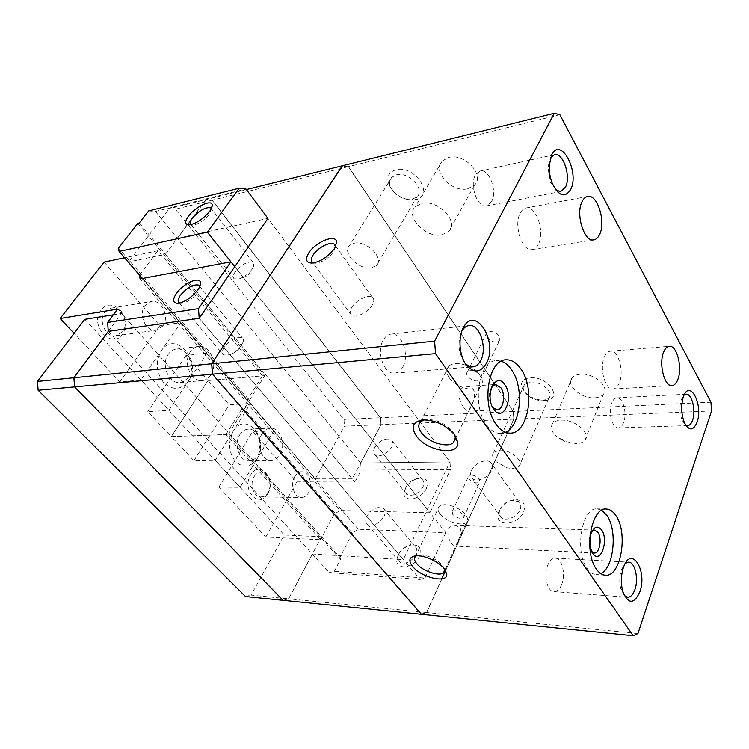 <?xml version="1.0" encoding="UTF-8"?>
<svg xmlns="http://www.w3.org/2000/svg" width="749" height="749" viewBox="0 0 749 749"><rect width="100%" height="100%" fill="white"/><g stroke="black" fill="none" stroke-linecap="round" stroke-linejoin="round"><path stroke-width="0.56" stroke-dasharray="3.75 2.81" d="M335.515 246.702L333.885 251.374C328.764 258.218 322.679 262.169 315.629 263.217L313.475 262.946M351.627 307.614C355.663 300.33 368.321 294.011 372.356 297.344C374.266 298.87 374.285 301.37 372.393 304.824C368.433 312.183 355.578 318.578 351.609 315.235C349.652 313.653 349.661 311.116 351.627 307.614M500.07 509.32C502.476 504.564 506.371 501.549 511.764 500.276L518.851 501.699C520.958 503.665 521.351 506.352 520.031 509.751C517.278 516.988 505.669 521.735 501.24 517.503C499.536 515.986 498.928 513.936 499.414 511.342L500.07 509.32M523.757 511.576C526.032 503.141 522.596 499.218 513.458 499.817C506.783 501.39 501.952 505.116 498.974 511.005L498.169 513.524C494.602 526.987 518.533 525.424 523.757 511.576M471.467 470.447C474.501 463.228 486.223 458.229 490.642 462.348C492.72 464.249 493.057 466.908 491.625 470.325C488.657 477.619 476.795 482.665 472.432 478.564C470.297 476.617 469.969 473.911 471.467 470.447M421.724 203.391C437.884 199.197 459.521 221.882 448.829 231.394L441.938 234.84C425.881 238.557 404.666 216.452 415.311 206.687L421.724 203.391M467.676 188.785L474.52 185.125C485.249 175.229 464.586 152.824 448.632 157.459L442.256 160.951C431.536 171.081 451.816 192.942 467.676 188.785M561.057 420.161C574.773 419.103 591.701 433.605 584.838 440.375C583.012 442.406 580.11 443.483 576.131 443.614L564.718 441.32L559.11 438.352C551.807 432.969 549.682 427.969 552.725 423.354C554.457 421.415 557.237 420.358 561.057 420.161M594.743 397.803C598.666 397.56 601.55 396.371 603.376 394.246C610.266 387.121 593.929 372.768 580.419 374.238C576.655 374.537 573.903 375.698 572.152 377.73C565.298 384.949 581.271 399.011 594.743 397.803M396.352 174.826C408.598 171.296 425.395 189.291 417.09 196.781L412.231 199.346L408.402 199.59C399.198 198.157 393.075 193.457 390.023 185.49C389.208 182.185 389.789 179.46 391.764 177.298L396.352 174.826M415.292 199.721C435.459 196.575 415.33 164.537 395.987 169.808C389.452 171.774 386.887 176.127 388.3 182.868C392.008 192.568 399.451 198.279 410.63 200.011L415.292 199.721M354.211 243.2C366.626 240.214 384.64 258.499 376.419 265.502L371.532 267.824C359.174 270.52 341.45 252.619 349.614 245.447L354.211 243.2M530.479 382.093C541.003 380.96 554.269 392.673 548.811 398.168L542.538 400.724C533.344 400.238 527.024 396.605 523.579 389.826L524.422 384.612L530.479 382.093M544.841 400.472L545.544 400.415C563.847 399.451 548.296 375.932 530.161 377.73C523.27 378.61 520.471 381.765 521.781 387.214C525.976 395.463 533.653 399.882 544.841 400.472M499.78 450.158C510.509 449.531 524.506 461.393 519.113 466.449L512.775 468.631L507.157 467.844L496.016 461.656C492.496 457.985 491.709 454.877 493.675 452.321L499.78 450.158M402.84 366.898C400.743 370.689 398.019 372.759 394.676 373.124C384.059 374.856 375.951 351.805 383.226 340.055C385.286 336.507 387.879 334.522 391.015 334.12C401.801 332.228 409.89 355.017 402.84 366.898M464.652 362.553C458.341 352.929 457.311 342.658 461.553 331.732L461.787 331.292M561.722 584.379C559.746 589.238 557.172 591.654 553.979 591.607C547.313 591.663 543.399 575.326 547.734 565.223C549.7 560.533 552.219 558.192 555.29 558.202C562.012 558.089 565.935 574.202 561.722 584.379M624.357 595.624L620.827 588.78C619.236 582.273 619.432 575.897 621.408 569.661L625.331 563.342M491.494 201.734L486.569 205.881C477.656 208.54 469.117 185.078 475.484 174.957L480.175 171.015C489.228 168.3 497.664 191.529 491.494 201.734M556.161 190.293L550.468 182.316L547.884 167.458L550.515 157.702M623.571 422.661C622.25 425.975 620.5 427.716 618.318 427.885C612.27 428.69 607.823 411.95 611.764 402.915C613.075 399.723 614.779 398.037 616.876 397.859C622.981 397.017 627.4 413.57 623.571 422.661M685.635 425.001L682.33 420.713C679.586 413.757 679.231 406.688 681.281 399.526L684.146 394.985M538.391 244.165C536.818 247.31 534.786 249.099 532.296 249.548C522.334 252.188 513.252 225.187 520.227 213.062C521.753 210.141 523.682 208.456 526.013 207.979C536.144 205.273 545.103 231.928 538.391 244.165M619.339 382.842C617.756 386.709 615.659 388.778 613.038 389.031C605.229 390.313 599.191 368.452 604.34 357.142C605.913 353.462 607.945 351.487 610.435 351.206C618.337 349.895 624.32 371.438 619.339 382.842M444.644 569.212L442.593 565.383C435.59 558.389 427.688 554.943 418.897 555.046L416.472 555.777M440.112 514.048C445.674 521.65 462.479 526.865 466.496 522.137C468.172 520.293 467.872 517.812 465.597 514.713C460.12 506.998 443.015 501.727 439.12 506.455C437.397 508.365 437.734 510.902 440.112 514.048M452.218 544.177L454.765 546.124C456.066 546.676 463.622 532.979 459.802 527.465L455.345 525.377C452.237 525.311 449.84 526.678 448.164 529.468C447.209 534.936 448.557 539.842 452.218 544.177M469.043 479.042C472.844 482.674 476.392 483.714 479.688 482.159L479.388 479.042C475.587 475.39 472.029 474.342 468.734 475.896L469.043 479.042M463.172 514.647L463.537 517.69C460.251 519.113 456.647 518.008 452.733 514.376L452.349 511.305C455.654 509.882 459.259 510.996 463.172 514.647M601.793 510.219L597.253 508.843C582.029 506.727 574.155 551.77 587.244 568.594C589.94 572.367 592.918 574.38 596.185 574.623L600.792 573.612M592.234 531.022L589.426 536.069L589.248 546.564L591.888 551.854M454.512 434.682L452.78 431.705C445.674 423.55 436.948 419.459 426.602 419.431L424.383 419.805M449.241 377.674C455.589 387.392 474.688 392.897 480.427 386.531C482.702 384.162 482.955 381.091 481.195 377.318L478.602 373.508C471.252 364.585 453.96 360.484 448.754 366.28C446.011 369.276 446.17 373.077 449.241 377.674M464.24 408.055L467.825 411.22C469.211 411.594 477.768 396.521 473.237 389.508C471.533 387.299 469.211 386.278 466.281 386.447C463.191 386.671 460.869 388.076 459.324 390.66C458.219 396.68 459.858 402.485 464.24 408.055M486.794 337.415C491.016 341.928 495.22 343.061 499.386 340.804L499.358 336.151C495.117 331.61 490.913 330.459 486.738 332.706L486.794 337.415M467.479 371.701C466.365 372.918 466.412 374.453 467.629 376.316C472.01 380.857 476.289 382.065 480.465 379.958L481.195 377.318L478.602 373.508C474.164 370.39 470.447 369.791 467.479 371.701L486.738 332.706M501.268 361.205L496.447 360.615C478.705 360.316 471.411 405.003 486.476 424.627C490.764 430.563 495.501 433.502 500.688 433.437L505.416 432.295M491.578 387.139C488.282 393.45 488.423 399.947 492.009 406.641L492.776 407.625M360.775 463.004L177.373 238.322L267.945 218.39L449.98 461.908L360.775 463.004L381.138 424.655L380.623 417.699L212.21 200.152L206.05 199.543L177.373 238.219M420.058 579.445L424.945 578.022L334.354 571.328L329.345 572.62L420.058 579.445L199.215 318.316L403.299 559.625L449.98 461.908L360.7 463.004L361.224 470.129L450.533 469.529L449.98 461.908L267.945 218.39M352.283 478.845L315.338 478.845L128.603 261.916L165.379 254.314L352.283 478.845L381.063 424.664L344.465 426.181L343.969 419.412L175.36 209.205L169.208 208.671L128.603 261.916M84.815 319.336L284.264 535.029L321.527 536.771L121.488 313.522L113.296 314.823M108.362 331.32L312.286 553.998L403.299 559.625M312.286 553.998L288.637 598.685L312.361 553.998M177.373 238.322L205.984 199.721L212.145 200.329L380.455 417.708L380.969 424.674L360.644 462.938M380.969 424.674L380.529 417.708L212.22 200.311L206.059 199.702L177.447 238.313M360.718 462.938L381.044 424.674L380.548 417.699L343.969 419.412M246.393 189.553L206.05 199.543M321.527 536.771L288.571 598.826L251.046 595.099L284.264 535.029M315.338 478.845L344.465 426.181M283.169 600.333L288.646 598.835L312.417 554.063M108.446 331.404L74.114 377.73L74.816 386.887L283.15 600.174L288.637 598.685M245.55 596.532L251.046 595.099M288.552 598.676L283.075 600.164L74.741 386.896L74.039 377.739L108.371 331.423M108.287 331.33L121.488 313.522M165.379 254.314L205.975 199.562L169.208 208.671M288.571 598.826L283.141 600.305M205.975 199.562L212.136 200.17L380.455 417.708M212.136 200.17L175.36 209.205M342.387 165.801L348.379 166.671L212.21 200.152M348.379 166.671L494.087 382.982M495.126 384.527L513.29 411.482L380.623 417.699M495.033 384.527L348.491 166.83L342.415 165.941L211.911 363.752L212.697 374.172L421.406 614.133L426.715 612.392L513.842 419.159L513.29 411.491L513.842 419.159L445.552 570.579M441.723 578.883L426.612 612.382L421.303 614.124L212.604 374.182L211.817 363.761L342.321 165.969L348.397 166.858L494.031 383.048M513.196 411.491L513.758 419.168L445.505 570.495M513.758 419.168L381.138 424.655M421.415 614.311L426.724 612.56L513.936 419.15L513.374 411.482L348.482 166.653L342.405 165.763M441.816 578.865L426.63 612.551L421.387 614.274M426.63 612.551L288.646 598.835M637.942 633.56L426.724 612.56M711.55 410.958L513.936 419.15M710.941 402.222L513.374 411.482M559.849 114.691L348.482 166.653M254.098 476.664C255.961 473.658 258.302 472.104 261.139 472.01C268.404 471.561 272.842 484.528 268.086 492.102C266.204 495.22 263.788 496.812 260.839 496.868C253.658 497.214 249.258 484.172 254.098 476.664M267.721 493.75C276.877 479.154 259.351 459.38 250.653 474.95C241.15 489.949 259.416 509.592 267.721 493.75M294.666 476.598C296.51 473.49 298.851 471.879 301.669 471.776C308.906 471.327 313.354 484.725 308.635 492.561C306.772 495.791 304.366 497.439 301.435 497.495C294.273 497.86 289.863 484.369 294.666 476.598M239.811 434.71C242.067 431.199 244.895 429.327 248.312 429.102C257.993 428.156 264.275 445.355 257.937 455.092C255.643 458.791 252.694 460.719 249.099 460.888C239.558 461.665 233.332 444.335 239.811 434.71M240.148 487.309L215.197 460.335L193.935 460.672L171.287 436.601L225.917 434.504L320.516 539.729L265.792 537.033L218.848 487.15L240.148 487.309L257.281 458.491C270.183 438.689 245.578 410.18 233.126 431.396C227.827 442.153 228.585 452.181 235.383 461.459C243.425 468.471 250.728 467.488 257.281 458.491L273.853 430.647L252.666 431.499L296.847 481.879L354.932 482.028L361.224 470.129M261.991 433.868C264.238 430.291 267.065 428.391 270.473 428.156C280.135 427.211 286.427 444.737 280.117 454.652C277.832 458.416 274.892 460.382 271.297 460.551C261.776 461.337 255.54 443.67 261.991 433.868M406.052 486.85C408.626 482.337 412.353 479.566 417.249 478.527L422.361 479.613C424.206 481.317 424.402 483.76 422.96 486.953C417.914 494.265 412.465 496.709 406.623 494.293L405.097 489.846L406.052 486.85M426.321 488.601C428.868 481.373 426.499 477.89 419.187 478.143C413.13 479.426 408.505 482.862 405.312 488.442L404.142 492.168C402.129 503 421.275 500.098 426.321 488.601M374.725 447.49C380.033 440.131 385.585 437.575 391.371 439.822C393.169 441.451 393.291 443.867 391.746 447.078C386.428 454.484 380.876 457.077 375.071 454.849C373.236 453.182 373.114 450.72 374.725 447.49M252.301 268.966C248.837 273.647 244.492 276.943 239.277 278.853L234.24 278.825C232.658 277.561 232.948 275.304 235.083 272.046C241.609 264.378 247.61 261.129 253.087 262.29L253.78 266.11L252.301 268.966M211.34 208.615L209.439 214.205C204.112 220.534 198.56 224.185 192.783 225.149L190.864 224.681M215.197 460.335L250.438 403.449L273.853 430.647M148.648 210.89L155.455 211.461L245.972 188.991M142.357 278.497L250.653 404.245L244.193 408.701L352.367 533.213L358.303 529.243L445.814 532.708L234.746 266.653L429.992 512.765L450.533 469.529M360.7 463.004L155.455 211.461M358.303 529.243L250.653 404.245L249.408 400.303L118.548 248.069M137.769 223.324L264.734 375.642L207.997 380.567L229.25 404.806L250.438 403.449M249.408 400.303L264.734 375.642M139.286 222.959L354.932 482.028M225.917 434.504L241.899 408.832L248.34 404.394L250.653 404.245L248.34 404.394L339.896 510.481L333.895 514.516L320.516 539.729M429.992 512.765L339.896 510.481M241.899 408.832L333.895 514.516M193.935 460.672L229.25 404.806M334.354 571.328L340.954 558.464L339.428 558.361L228.22 434.411L171.287 436.601L207.997 380.567L262.45 375.839L157.927 250.718L124.521 257.778M218.848 487.15L252.666 431.499M265.792 537.033L296.847 481.879M122.649 331.648L115.992 335.767C105.909 337.827 97.773 320.647 104.916 312.09L111.227 308.129C121.46 305.873 129.671 322.997 122.649 331.648M101.087 310.208C88.785 325.366 111.985 350.307 122.705 334.026C134.511 319.299 112.378 294.329 101.087 310.208M162.842 325.984L156.176 330.234C146.046 332.322 137.825 314.43 144.988 305.583L151.317 301.51C161.597 299.226 169.873 317.033 162.842 325.984M188.645 377.131C186.417 380.37 183.571 382.177 180.097 382.552C168.843 384.293 160.483 364.491 168.31 354.249C170.472 351.225 173.178 349.493 176.418 349.062C187.859 347.087 196.304 366.767 188.645 377.131M104.083 262.094L159.818 325.646L180.893 322.66L161.269 350.794C155.24 361.748 156.054 372.375 163.685 382.683C172.729 390.678 180.949 390.182 188.374 381.194C202.96 361.308 175.416 329.382 161.269 350.794L140.896 379.977L119.84 381.934L74.123 333.352M210.778 375.109C208.55 378.404 205.703 380.249 202.23 380.623C190.967 382.374 182.569 362.16 190.396 351.73C192.559 348.641 195.264 346.89 198.504 346.45C209.954 344.465 218.427 364.548 210.778 375.109M179.591 303.083L181.445 303.354C187.222 302.39 192.615 298.776 197.633 292.494L199.711 286.539M224.232 347.246C221.938 350.906 221.695 353.481 223.511 354.979L229.756 354.801C234.568 352.798 238.5 349.614 241.534 345.261L242.919 342.574C243.743 340.243 243.5 338.604 242.199 337.64C236.628 336.217 230.636 339.419 224.232 347.246M384.031 516.51C385.679 512.934 385.492 510.238 383.451 508.402C377.599 506.006 372.075 508.543 366.898 516.014C365.184 519.609 365.372 522.353 367.45 524.234C373.32 526.613 378.854 524.038 384.031 516.51M398.833 553.801L397.878 556.853L399.629 562.078C405.537 564.624 410.948 562.19 415.864 554.766C417.399 551.227 417.127 548.502 415.049 546.601L409.141 545.572C404.591 546.761 401.155 549.504 398.833 553.801M398.112 555.224L396.923 559.026C394.629 570.719 414.057 568.678 419.262 556.46C421.921 548.202 419.122 544.392 410.883 545.038C405.246 546.517 400.996 549.916 398.112 555.224M180.893 322.66L207.108 353.116L168.937 410.312L140.896 379.977M445.814 532.708L424.945 578.022M108.324 331.376L329.345 572.62M352.367 533.213L339.428 558.361M244.193 408.701L228.22 434.411M207.108 353.116L185.977 355.466L207.997 380.567L171.287 436.601L147.787 411.632L168.937 410.312M340.954 558.464L117.546 309.122M262.45 375.839L247.114 400.453L248.34 404.394L140.072 278.928M247.114 400.453L142.104 278.544M139.567 275.248L157.927 250.718M185.977 355.466L147.787 411.632M159.818 325.646L119.84 381.934M372.356 297.344L335.73 246.252M511.764 500.276L513.458 499.817M518.851 501.699L490.642 462.348M474.52 185.125L448.829 231.394M603.376 394.246L584.838 440.375M417.09 196.781L376.419 265.502M543.119 400.678L545.544 400.415M548.811 398.168L519.113 466.449M391.015 334.12L469.099 325.515M555.29 558.202L628.608 562.153M480.175 171.015L551.404 155.371M551.433 155.371L554.382 154.725M616.876 397.859L686.103 394.217M526.013 207.979L587.591 196.463M610.435 351.206L669.297 346.31M445.009 569.717L466.496 522.137M463.537 517.69L479.688 482.159M605.304 575.204L596.185 574.623M594.21 552.968L454.765 546.124M455.298 438.755L480.427 386.531M480.465 379.958L499.386 340.804M510.209 433.128L500.688 433.437M497.102 409.797L467.825 411.22M492.805 384.677L466.29 386.447M505.931 359.82L496.447 360.615M420.61 421.715L448.754 366.28M426.602 419.431L422.623 419.899M594.594 530.105L455.345 525.377M589.248 546.564L590.587 548.09M589.426 536.069L590.811 534.655M606.316 509.02L597.253 508.843M452.349 511.305L468.734 475.896M415.545 556.432L439.12 506.455M418.897 555.046L415.133 555.898M613.038 389.031L671.984 385.585M532.296 249.548L593.845 239.839M682.33 420.713L684.577 423.007M681.281 399.526L683.294 397.054M618.318 427.885L687.657 425.601M550.468 182.316L552.397 183.655M547.884 167.458L549.232 165.435M486.569 205.881L560.729 191.51M620.827 588.78L622.672 591.064M621.408 569.661L623.383 567.63M553.979 591.607L627.559 597.253M394.676 373.124L472.881 366.851M496.016 461.656L507.157 467.844M524.422 384.612L493.675 452.321M523.579 389.826L521.781 387.214M391.764 177.298L349.614 245.447M408.402 199.59L410.63 200.011M390.023 185.49L388.3 182.868M559.11 438.352L565.345 439.991L564.718 441.32M572.152 377.73L552.725 423.354M442.256 160.951L415.311 206.687M501.24 517.503L472.432 478.564M499.414 511.342L498.169 513.524M315.629 263.217L311.865 263.096M351.609 315.235L312.623 262.534M261.139 472.01L301.669 471.776M248.312 429.102L270.473 428.156M417.249 478.527L419.187 478.143M422.361 479.613L391.371 439.822M253.78 266.11L247.788 275.782L239.277 278.853M253.087 262.29L211.312 208.662M211.452 209.008L211.63 207.969M192.783 225.149L188.926 224.943M234.24 278.825L190.986 224.766M406.623 494.293L375.071 454.849M405.097 489.846L404.142 492.168M249.099 460.888L271.297 460.551M260.839 496.868L301.435 497.495M115.992 335.767L156.176 330.234M180.097 382.552L202.23 380.623M181.445 303.354L177.663 303.354M179.198 302.877L223.511 354.979M242.919 342.574L237.077 351.337L229.756 354.801M367.45 524.234L399.629 562.078M397.878 556.853L396.923 559.026M409.141 545.572L410.883 545.038M383.451 508.402L415.049 546.601M199.59 286.137L242.199 337.64M176.418 349.062L198.504 346.45M111.227 308.129L151.317 301.51"/><path stroke-width="1.12" d="M313.475 262.946L312.623 262.534C310.751 261.111 310.882 258.648 313.016 255.156C317.398 247.882 330.337 241.103 334.204 244.127L335.515 246.702M308.691 253.087C315.329 241.946 336.17 233.519 336.601 241.993L334.606 248.331C328.212 256.86 320.638 261.776 311.865 263.096C306.116 262.749 305.058 259.407 308.691 253.087M461.787 331.292C463.743 327.819 466.178 325.89 469.099 325.515C479.575 323.624 487.552 347.808 480.774 360.316C478.761 364.314 476.121 366.495 472.881 366.851C469.951 367.029 467.207 365.596 464.652 362.553M463.135 328.109C474.726 304.188 498.45 340.898 486.55 363.087C480.484 373.142 473.555 373.554 465.775 364.342C459.315 355.073 458.051 337.846 463.135 328.109M625.331 563.342L628.608 562.153C635.021 562.003 638.85 578.893 634.899 589.603C633.055 594.715 630.602 597.262 627.559 597.253L624.357 595.624M623.421 567.527C631.079 544.514 647.791 570.373 639.805 592.01C633.823 604.64 628.111 604.321 622.672 591.064C620.724 583.087 620.968 575.279 623.383 567.63L623.421 567.527M550.515 157.702L554.382 154.725C563.07 152.047 571.29 176.624 565.429 187.231L560.729 191.51L556.161 190.293M551.685 154.8C560.776 135.831 580.026 172.242 570.607 189.619C564.933 198.185 558.866 196.201 552.397 183.655C550.066 177.859 549.017 171.793 549.232 165.435L551.685 154.8M684.146 394.985L686.103 394.217C691.879 393.384 696.149 410.677 692.591 420.161C691.364 423.616 689.717 425.432 687.657 425.601L685.635 425.001M683.313 396.998C689.557 378.086 703.611 404.657 697.057 422.286C693.377 430.815 689.211 431.059 684.577 423.007C681.225 414.478 680.794 405.827 683.294 397.054L683.313 396.998M582.039 201.668C583.499 198.654 585.353 196.912 587.591 196.463C597.337 193.794 606.081 221.667 599.687 234.315C598.189 237.564 596.251 239.408 593.845 239.839C584.276 242.479 575.382 214.205 582.039 201.668M663.511 352.433C664.99 348.622 666.919 346.581 669.297 346.31C676.843 344.999 682.657 367.394 677.967 379.191C676.478 383.207 674.484 385.332 671.984 385.585C664.541 386.877 658.643 364.145 663.511 352.433M416.472 555.777L415.545 556.432C413.879 558.192 414.3 560.626 416.809 563.735C422.689 571.234 439.841 576.889 443.745 572.536L444.644 569.212M444.138 568.557L446.741 573.959C448.258 583.864 421.453 577.788 412.662 566.487C408.271 560.748 409.094 557.219 415.133 555.898C422.97 554.522 438.465 561.263 444.138 568.557M600.792 573.612C613.899 567.882 617.691 530.507 606.962 515.499L601.793 510.219M615.968 515.715C628.411 533.045 620.818 577.348 605.304 575.204C602.056 574.96 599.088 572.938 596.41 569.137C583.387 552.219 591.186 506.895 606.316 509.02C609.911 509.17 613.131 511.408 615.968 515.715M591.888 551.854L594.21 552.968C599.612 553.708 602.318 538.297 597.889 532.352L594.594 530.105L592.234 531.022M592.843 553.52C600.239 564.989 609.199 540.329 601.606 529.927C597.365 525.03 593.77 526.603 590.811 534.655L590.587 548.09L592.843 553.52M424.383 419.805L420.61 421.715C417.923 424.514 418.223 428.203 421.49 432.772C428.269 442.406 447.855 448.445 453.491 442.49L455.28 437.575L454.512 434.682M454.69 434.926L457.742 442.107C459.867 456.553 427.127 451.469 416.491 436.143C410.63 427.164 412.671 421.753 422.623 419.899C435.291 419.936 445.973 424.945 454.69 434.926M505.416 432.295C520.742 426.209 524.469 388.197 511.839 370.24C508.749 365.568 505.229 362.553 501.268 361.205M521.257 369.519C535.591 389.854 528.354 433.699 510.209 433.128C505.041 433.194 500.323 430.244 496.053 424.262C481.036 404.488 488.273 359.511 505.931 359.82C511.67 359.548 516.773 362.778 521.257 369.519M492.776 407.625L497.102 409.797C503.394 409.956 505.95 394.695 500.856 387.739L495.623 384.49L491.578 387.139M493.694 409.141C502.935 423.354 514.423 398.065 504.966 384.977C496.025 370.343 483.873 395.715 493.694 409.141M239.156 188.224L148.648 210.89L139.286 222.959L137.769 223.324L118.548 248.069L119.072 251.449L207.379 232.153L239.156 188.224L245.972 188.991L267.945 218.39L199.215 318.316L108.362 331.32L73.954 377.739L74.657 386.896L283.169 600.333L421.322 614.302L212.444 374.191L74.657 386.896M113.296 314.823L84.815 319.336L37.45 381.438L38.133 390.257L245.55 596.532L283.085 600.324L74.582 386.905L73.879 377.749L37.45 381.438M212.444 374.191L211.658 363.771L73.954 377.739M211.658 363.771L342.312 165.791L246.393 189.553M73.879 377.749L108.287 331.33L107.613 322.435L198.485 308.635L199.215 318.316L108.324 331.376M494.087 382.982L495.126 384.527M74.582 386.905L38.133 390.257M494.031 383.048L495.033 384.527M445.505 570.495L441.723 578.883M212.538 374.182L421.415 614.311L633.223 635.723L435.525 353.631L212.538 374.182L211.752 363.761L342.405 165.763L554.269 113.277L559.849 114.691L710.941 402.222L711.55 410.958L637.942 633.56L633.223 635.723M445.552 570.579L441.816 578.865M435.525 353.631L434.617 341.151L211.752 363.761M434.617 341.151L554.269 113.277M190.864 224.681C189.534 223.53 189.993 221.376 192.25 218.231C199.178 210.506 205.31 207.024 210.628 207.782L211.34 208.615M188.327 216.349C194.88 207.07 211.564 198.944 212.182 204.852C212.444 206.462 211.611 208.606 209.664 211.302C203.026 219.185 196.107 223.726 188.926 224.943C184.797 224.625 184.591 221.76 188.327 216.349M207.379 232.153L234.746 266.653L230.917 261.822L198.485 308.635M119.072 251.449L142.357 278.497M199.711 286.539L198.738 285.107C193.308 284.04 187.184 287.457 180.378 295.368C177.888 299.029 177.494 301.529 179.198 302.877L179.591 303.083M197.83 289.816C191.566 297.643 184.844 302.147 177.663 303.354C172.747 303.008 172.326 299.703 176.399 293.439C183.112 283.515 199.88 275.885 200.46 282.635C200.723 284.498 199.843 286.895 197.83 289.816M124.521 257.778L104.083 262.094L60.135 318.494L117.546 309.122L107.613 322.435M74.123 333.352L60.135 318.494M230.917 261.822L140.072 278.928L139.567 275.248M142.104 278.544L139.426 275.435M335.402 245.784L334.204 244.127M335.486 246.271L336.601 241.993M444.728 569.802L446.741 573.959M443.745 572.536L445.009 569.717M455.28 437.575L457.742 442.107M453.491 442.49L455.298 438.755M495.623 384.49L492.805 384.677M211.312 208.662L210.628 207.782M211.63 207.969L212.182 204.852M198.738 285.107L199.59 286.137M199.814 286.305L200.46 282.635"/></g></svg>
